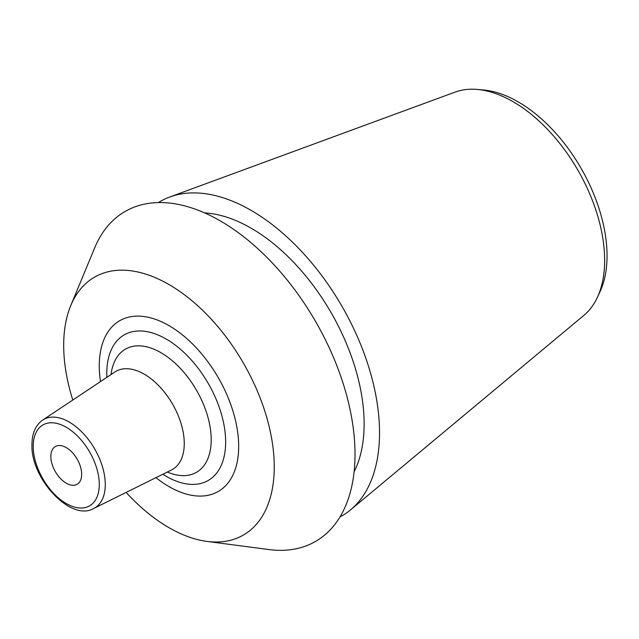 <?xml version="1.0" encoding="UTF-8"?>
<svg xmlns="http://www.w3.org/2000/svg" width="639" height="639" viewBox="0 0 639 639"><rect width="100%" height="100%" fill="white"/><g stroke="black" fill="none" stroke-linecap="round" stroke-linejoin="round"><path stroke-width="0.96" d="M126.131 492.421A148.895 85.961 60 0 0 206.892 541.401A148.895 85.961 60 0 0 274.251 466.885A148.895 85.961 -120 0 0 188.257 297.718A148.895 85.961 -120 0 0 70.753 305.602A148.895 85.961 -120 0 0 63.684 345.316A148.895 85.961 60 0 0 72.79 400.03M206.892 541.401L268.843 549.548A190.486 109.98 60 0 0 355.02 454.209A190.486 109.98 -120 0 0 245.001 237.788A190.486 109.98 -120 0 0 94.668 247.876L70.753 305.602M354.102 471.83A159.79 92.256 60 0 0 364.126 423.889A159.79 92.256 -120 0 0 204.608 212.899M597.417 297.303A129.509 74.771 -120 0 0 604.646 260.305A129.509 74.771 -120 0 0 477.413 89.452L483.611 90.003A125.643 72.542 -120 0 1 607.05 255.76A125.643 72.542 -120 0 1 600.037 291.656L597.417 297.303A129.509 74.771 -120 0 1 583.942 315.323L350.507 509.922A181.58 104.836 60 0 0 379.534 432.787A181.58 104.836 -120 0 0 306.121 256.415A181.58 104.836 -120 0 0 169.83 196.972A181.58 104.836 -120 0 0 158.416 202.571M350.507 509.922A181.58 104.836 60 0 1 339.948 516.999M477.413 89.452A129.509 74.771 -120 0 0 455.072 92.112L169.83 196.972M50.848 456.502A21.79 12.58 60 0 1 55.361 446.533A21.79 12.58 60 0 1 72.151 452.364A21.79 12.58 60 0 1 81.664 474.298A21.79 12.58 60 0 1 77.151 484.274A21.79 12.58 60 0 1 60.354 478.435A21.79 12.58 60 0 1 50.848 456.502M155.964 477.66A98.574 56.911 -120 0 0 238.674 446.341A98.574 56.911 -120 0 0 168.968 325.61A98.574 56.911 -120 0 0 99.269 365.859A98.574 56.911 -120 0 0 100.491 381.579M99.277 484.466A46.703 26.966 60 0 1 66.256 503.54A46.703 26.966 60 0 1 33.228 446.334A46.703 26.966 60 0 1 66.256 427.267A46.703 26.966 60 0 1 99.277 484.466M93.741 508.444C71.049 522.063 30.6 478.827 31.95 444.552C32.062 433.202 35.648 425.047 42.717 420.071A51.056 29.482 60 0 1 82.367 432.531A51.056 29.482 60 0 1 105.275 484.562A51.056 29.482 60 0 1 93.741 508.444L171.46 469.992A56.623 32.693 60 0 0 184.256 443.506A56.623 32.693 -120 0 0 158.855 385.804A56.623 32.693 -120 0 0 114.876 371.994L114.884 371.986M167.354 472.029A71.105 41.056 60 0 0 211.213 439.768A71.105 41.056 -120 0 0 164.151 354.653A71.105 41.056 -120 0 0 111.066 374.534M106.881 377.322A84.044 48.524 60 0 1 106.785 373.376A84.044 48.524 -120 0 1 166.22 339.061A84.044 48.524 -120 0 1 225.647 441.996A84.044 48.524 60 0 1 162.849 474.258M42.717 420.071L114.876 371.994"/></g></svg>
